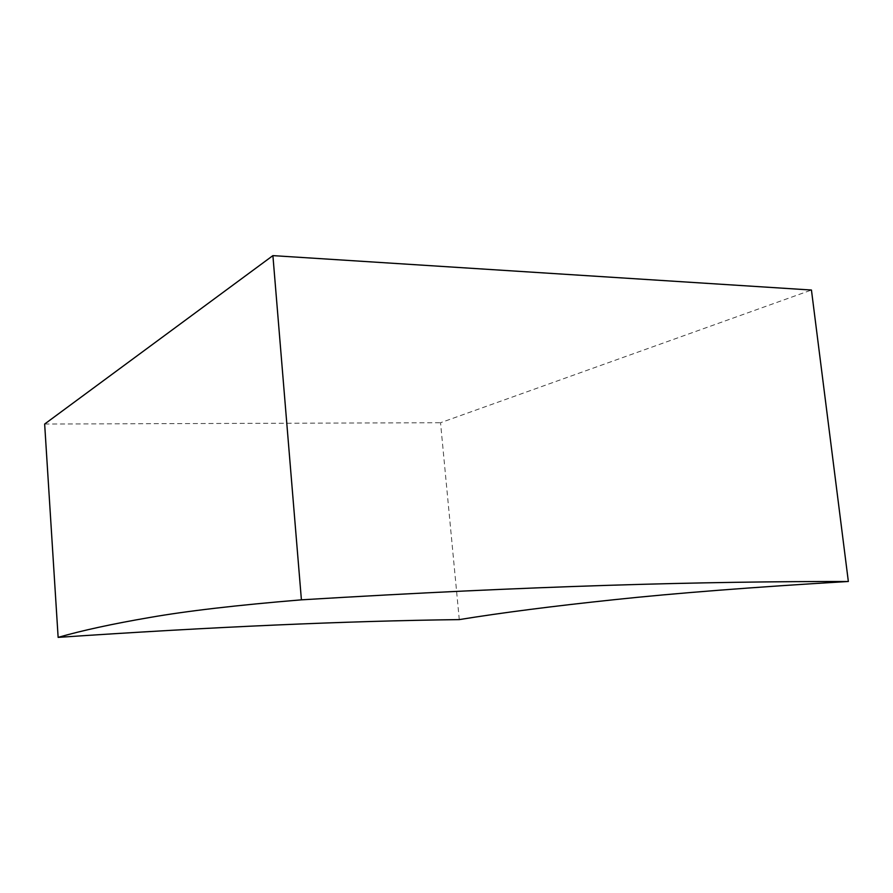 <?xml version="1.0" encoding="UTF-8"?>
<svg xmlns="http://www.w3.org/2000/svg" width="893" height="893" viewBox="0 0 893 893"><rect width="100%" height="100%" fill="white"/><g stroke="black" fill="none" stroke-linecap="round" stroke-linejoin="round"><path stroke-width="0.67" stroke-dasharray="4.46 3.35" d="M459.281 619.608L440.528 422.724L811.447 290.035M44.65 424.041L440.528 422.724"/><path stroke-width="1.34" d="M301.41 599.839C533.59 585.741 704.901 581.365 848.35 581.488C753.078 587.148 675.175 593.198 614.63 599.649C553.381 606.079 501.598 612.732 459.281 619.608C346.473 620.992 212.757 626.908 58.134 637.379C82.089 630.469 112.719 623.827 150.035 617.443C186.503 611.035 236.958 605.164 301.41 599.839L272.901 255.621L44.65 424.041L58.134 637.379M848.35 581.488L811.447 290.035L272.901 255.621"/></g></svg>
